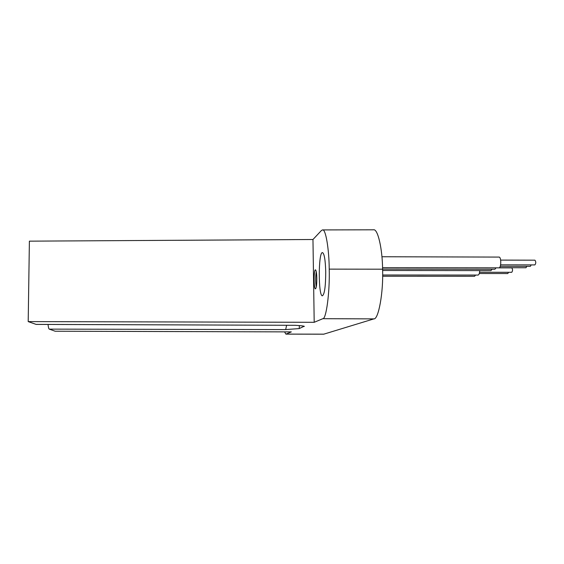<?xml version="1.0" encoding="UTF-8"?>
<svg xmlns="http://www.w3.org/2000/svg" width="564" height="564" viewBox="0 0 564 564"><rect width="100%" height="100%" fill="white"/><g stroke="black" fill="none" stroke-linecap="round" stroke-linejoin="round"><path stroke-width="0.85" d="M36.011 324.385L294.845 325.301L36.124 324.406L28.2 321.6L314.197 322.305L322.819 318.688C326.196 319.414 329.877 292.307 329.228 269.127C329.073 248.766 325.654 228.582 322.516 229.929L373.488 229.802C377.781 228.434 382.434 248.83 382.589 269.197C383.52 292.321 378.493 319.654 373.876 318.886L323.673 334.198L285.913 334.128L291.32 331.893L55.152 331.223L49.279 329.122C48.786 328.981 48.37 327.423 48.018 324.448M316.82 278.32C316.672 273.089 316.214 270.255 315.452 269.832C313.69 269.416 313.683 289.283 315.445 288.86C316.348 288.148 316.806 284.63 316.82 278.32M325.724 271.721C325.372 259.884 324.293 253.504 322.488 252.594C318.258 251.784 318.202 296.615 322.432 295.79C324.582 294.189 325.682 286.174 325.724 271.721M322.516 229.929L321.431 230.5L312.964 239.503L314.197 322.305M28.2 321.6L29.391 241.152L312.964 239.503M299.35 325.604L299.209 328.586L304.193 326.232M284.566 331.879L285.913 334.128M294.923 325.287L295.55 325.329C301.028 325.639 303.954 326.006 304.327 326.422L304.222 326.486M299.209 328.586L285.666 329.587L49.279 329.122M382.589 269.197L329.228 269.127M316.263 271.644C315.502 276.783 315.502 281.915 316.256 287.048M381.927 256.747L499.02 257.085C501.403 256.817 501.297 268.126 498.921 267.844L382.554 267.667M496.108 267.837L494.875 269.247L382.589 269.099M492.125 269.247L490.927 270.614L382.618 270.487M479.731 270.6C479.541 273.35 478.991 274.837 478.096 275.063L382.639 275.006M475.607 275.063L474.564 276.282L382.632 276.247M500.656 260.096L534.919 260.18C536.068 261.759 536.047 263.339 534.869 264.911L500.613 264.847M531.21 264.904L530.379 266.342L500.24 266.293M526.804 266.335L526 267.745L499.344 267.703M496.108 267.851L511.795 267.872C512.803 269.345 512.789 270.819 511.759 272.292L479.562 272.257M508.545 272.285L507.84 273.54L479.273 273.519M286.082 334.092L323.912 334.163M373.876 318.886L322.819 318.688M285.666 329.587L286.611 325.273M294.845 325.301L295.55 325.329"/></g></svg>
